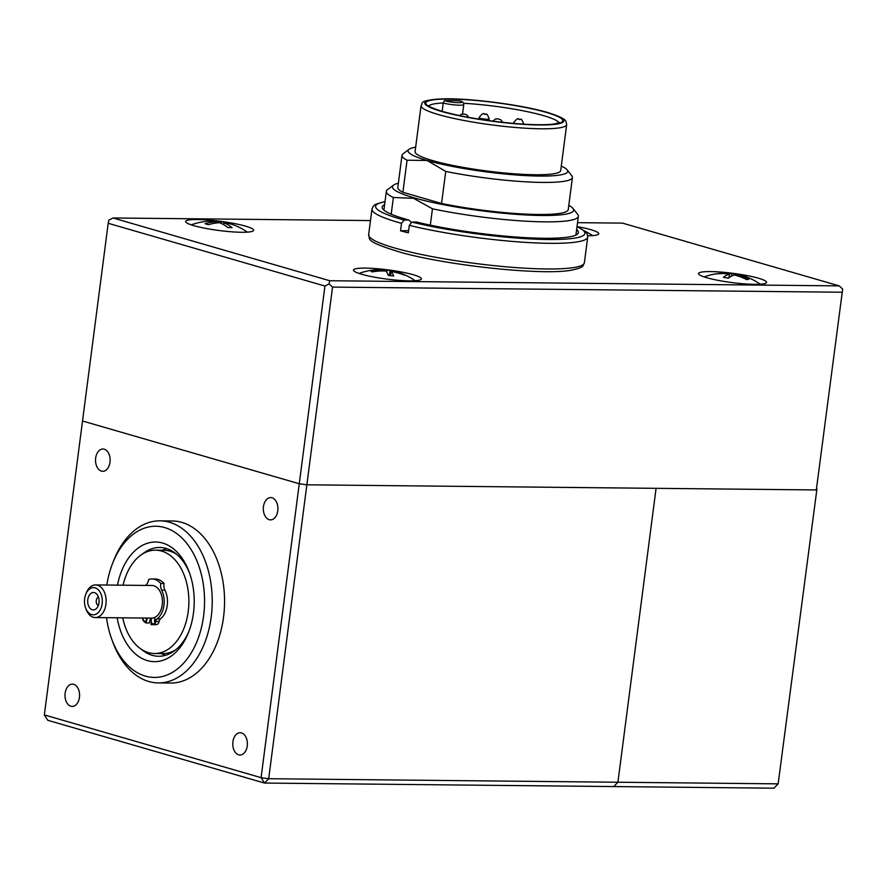 <?xml version="1.0" encoding="UTF-8"?>
<svg xmlns="http://www.w3.org/2000/svg" width="887" height="887" viewBox="0 0 887 887"><rect width="100%" height="100%" fill="white"/><g stroke="black" fill="none" stroke-linecap="round" stroke-linejoin="round"><path stroke-width="1.33" d="M101.783 605.71A13.593 8.914 -89.4 0 0 97.193 588.868A13.593 8.914 -89.4 0 0 85.74 594.379A13.593 8.914 -89.4 0 0 85.008 596.729A13.593 8.914 -89.4 0 0 85.596 607.905A13.593 8.914 -89.4 0 0 94.111 614.758A13.593 8.914 -89.4 0 0 101.783 605.71A13.593 8.914 -89.4 0 0 97.193 588.868A13.593 8.914 -89.4 0 0 85.74 594.379A13.593 8.914 -89.4 0 0 85.008 596.729A13.593 8.914 -89.4 0 0 85.596 607.905A13.593 8.914 -89.4 0 0 94.111 614.758A13.593 8.914 -89.4 0 0 101.783 605.71M105.509 606.63A16.321 10.688 -89.4 0 0 95.619 584.921A16.321 10.688 -89.4 0 0 86.261 593.026A16.321 10.688 -89.4 0 1 95.619 584.921A16.321 10.688 -89.4 0 1 105.509 606.63A16.321 10.688 -89.4 0 1 95.286 617.552A16.321 10.688 -89.4 0 0 105.509 606.63M88.024 598.348A8.704 5.699 -89.4 0 0 89.709 607.905A8.704 5.699 -89.4 0 0 96.173 608.781A8.704 5.699 -89.4 0 0 98.756 604.091A8.704 5.699 -89.4 0 0 96.328 593.713A8.704 5.699 -89.4 0 0 88.024 598.348A8.704 5.699 -89.4 0 0 89.709 607.905A8.704 5.699 -89.4 0 0 96.173 608.781A8.704 5.699 -89.4 0 0 98.756 604.091A8.704 5.699 -89.4 0 0 96.328 593.713A8.704 5.699 -89.4 0 0 88.024 598.348M96.406 599.834A4.346 2.849 -89.4 0 0 98.335 605.488A4.346 2.849 -89.4 0 1 96.406 599.834A4.346 2.849 -89.4 0 1 98.424 597.051A4.346 2.849 -89.4 0 0 96.406 599.834M151.566 618.117L95.286 617.552A16.321 10.688 -89.4 0 1 86.094 609.269L85.596 607.905L86.094 609.269A16.321 10.688 -89.4 0 0 95.286 617.552L151.566 618.117A16.321 10.688 90.6 0 0 161.8 607.196A16.321 10.688 90.6 0 0 151.899 585.487A16.321 10.688 90.6 0 1 161.8 607.196A16.321 10.688 90.6 0 1 154.194 617.651A3.26 2.14 90.6 0 1 155.436 621.343A3.26 2.14 90.6 0 1 153.318 623.927A3.26 2.14 90.6 0 1 151.256 619.98A3.26 2.14 90.6 0 1 152.021 618.117A16.321 10.688 90.6 0 1 151.566 618.117A16.321 10.688 90.6 0 1 151.256 618.117L151.067 624.636A22.84 14.968 90.6 0 0 151.511 624.648L154.793 624.681A22.84 14.968 -89.4 0 0 156.955 624.459A3.803 2.495 -89.4 0 0 159.061 621.521A3.803 2.495 -89.4 0 1 160.414 618.926A19.037 12.473 -89.4 0 0 167.2 605.821A19.037 12.473 -89.4 0 0 164.927 590.143A7.617 4.989 -89.4 0 1 164.073 583.524A22.84 14.968 -89.4 0 0 155.258 579L151.965 578.967A22.84 14.968 -89.4 0 0 148.606 579.51A7.617 4.989 -89.4 0 1 145.989 584.988A19.037 12.473 -89.4 0 0 145.479 585.431M123.071 585.198A51.668 33.85 90.6 0 1 155.547 550.173A51.668 33.85 90.6 0 1 159.505 550.572A51.668 33.85 90.6 0 1 188.787 605.211A51.668 33.85 90.6 0 1 154.504 653.508A51.668 33.85 90.6 0 1 150.535 653.109A51.668 33.85 90.6 0 1 122.739 617.829M155.547 550.173L163.762 550.25A51.668 33.85 90.6 0 1 167.732 550.65A51.668 33.85 90.6 0 1 176.735 554.353M154.97 622.763A3.26 2.14 90.6 0 1 154.549 620.013A3.26 2.14 90.6 0 1 155.014 618.594M146.167 618.073A3.26 2.14 -89.4 0 0 146.643 620.035M142.885 618.039A3.26 2.14 -89.4 0 0 144.991 621.199A3.26 2.14 -89.4 0 0 147.109 618.616A3.26 2.14 -89.4 0 0 147.153 618.073M151.965 578.967A22.84 14.968 -89.4 0 1 160.791 583.491A7.617 4.989 90.6 0 0 161.645 590.11A19.037 12.473 90.6 0 1 163.907 605.788A19.037 12.473 90.6 0 1 157.132 618.893L160.414 618.926M157.132 618.893A3.803 2.495 90.6 0 0 155.779 621.488A3.803 2.495 90.6 0 1 153.673 624.426A22.84 14.968 90.6 0 1 151.511 624.648M142.53 618.028A3.803 2.495 -89.4 0 0 143.672 621.166A22.84 14.968 -89.4 0 0 145.989 622.973L149.271 623.007L150.602 618.117M147.32 618.084L145.989 622.973M160.791 583.491L164.073 583.524M175.77 649.75A51.668 33.85 90.6 0 1 162.72 653.586L154.504 653.508M154.194 617.651A16.321 10.688 90.6 0 1 152.021 618.117M758.44 278.219A34.26 4.646 7.4 0 0 718.936 271.932A34.26 4.646 7.4 0 0 698.812 274.227A34.26 4.646 7.4 0 0 706.673 277.698A34.26 4.646 7.4 0 0 741.787 283.652A34.26 4.646 7.4 0 0 766.135 282.964A34.26 4.646 7.4 0 0 758.44 278.219M587.726 235.754A34.26 4.646 7.4 0 0 598.337 234.379A34.26 4.646 7.4 0 0 590.642 229.633A34.26 4.646 7.4 0 0 577.226 226.606M245.533 226.152A34.26 4.646 7.4 0 0 206.028 219.865A34.26 4.646 7.4 0 0 185.904 222.16A34.26 4.646 7.4 0 0 193.765 225.631A34.26 4.646 7.4 0 0 228.868 231.585A34.26 4.646 7.4 0 0 253.216 230.897A34.26 4.646 7.4 0 0 245.533 226.152M413.32 274.748A34.26 4.646 7.4 0 0 373.815 268.451A34.26 4.646 7.4 0 0 353.702 270.746A34.26 4.646 7.4 0 0 361.552 274.227A34.26 4.646 7.4 0 0 396.666 280.17A34.26 4.646 7.4 0 0 421.015 279.483A34.26 4.646 7.4 0 0 413.32 274.748M842.65 289.073L816.317 489.946L842.65 289.073L839.191 285.88L622.463 223.114L577.526 222.67M370.478 220.575L113.004 217.98L329.742 280.735L839.191 285.88M113.004 217.98L108.857 220.131L108.203 223.28L44.35 714.911L47.765 720.288L264.503 783.055L268.694 778.719L778.143 783.853L773.952 788.188L613.726 786.569L617.917 782.245L656.081 488.338L617.917 782.245L613.726 786.569L264.503 783.055L261.088 777.666L268.694 778.719L306.858 484.812L299.263 483.759L324.941 286.046L329.088 283.895L332.536 287.1L306.858 484.812L816.317 489.946L306.858 484.812L299.263 483.759L82.524 421.003L299.263 483.759L261.088 777.666L44.35 714.911M841.996 292.233L332.536 287.1M324.941 286.046L108.203 223.28M329.742 280.735L329.088 283.895M778.143 783.853L816.927 488.981L778.143 783.853M718.858 273.695L718.803 273.506A59.994 24.88 72.3 0 0 718.282 273.562A59.994 24.88 72.3 0 0 717.661 273.651A59.994 24.88 72.3 0 0 716.563 273.906A60.87 55.304 80.1 0 1 729.447 274.072L728.97 277.742M718.803 273.506A60.87 55.304 80.1 0 1 721.242 273.285A60.87 55.304 80.1 0 1 731.686 273.684A60.87 24.06 -79.2 0 1 733.737 273.75A60.87 24.06 -79.2 0 1 736.598 274.615A60.87 55.304 80.1 0 1 748.905 279.239A59.994 17.74 127.8 0 0 747.819 279.383A59.994 17.74 127.8 0 0 746.666 279.638A60.87 55.304 80.1 0 0 734.358 275.003A60.87 24.06 -79.2 0 0 728.316 278.241A59.994 45.414 40.7 0 0 723.415 277.309A60.87 24.06 -79.2 0 1 729.447 274.072M760.259 284.206A60.937 60.937 0 0 0 739.558 274.859A60.87 24.06 -79.2 0 0 736.598 274.615L736.476 275.558M731.686 273.684L731.354 276.234M216.162 223.014L216.328 221.728A60.87 47.022 107 0 0 205.097 223.735A59.994 29.892 -118.7 0 1 208.401 224.744A60.87 47.022 107 0 1 219.632 222.737A60.87 37.775 -88.8 0 1 227.826 227.56A59.994 38.074 -39.4 0 1 229.977 227.549A59.994 38.074 -39.4 0 1 232.095 227.649A60.87 37.775 -88.8 0 0 223.901 222.825L223.657 224.666M230.132 223.846A60.87 47.022 107 0 0 226.019 222.637A60.87 47.022 107 0 0 220.597 221.817A60.87 37.775 -88.8 0 0 217.071 221.273A60.87 37.775 -88.8 0 0 213.601 221.262M234.556 225.276A60.87 47.022 107 0 0 234.212 225.143A60.87 47.022 107 0 0 223.901 222.825M220.597 221.817L220.431 223.058M216.328 221.728A60.87 37.775 -88.8 0 0 210.141 221.129A60.937 60.937 0 0 0 191.259 224.855M390.568 275.669L391.1 271.555A60.87 13.449 95.6 0 1 393.662 276.023A59.994 48.508 167.5 0 0 391.034 275.713A59.994 48.508 167.5 0 0 388.384 275.502A60.87 13.449 95.6 0 0 385.823 271.034A60.87 58.797 -51.9 0 0 371.986 271.932A59.994 8.338 69.6 0 0 370.877 271.067A60.87 58.797 -51.9 0 1 384.714 270.169L384.614 270.99M359.058 273.44A60.937 60.937 0 0 1 383.339 269.759A60.87 13.449 95.6 0 1 384.714 270.169M391.1 271.555A60.87 58.797 -51.9 0 1 404.372 275.125A59.994 15.478 122.3 0 0 403.252 274.249L403.031 274.604M386.81 272.298L386.854 270.679A60.87 13.449 95.6 0 1 388.883 270.302A60.87 13.449 95.6 0 1 389.992 270.69A60.87 58.797 -51.9 0 1 403.252 274.249M389.992 270.69L389.36 275.569M386.854 270.679A59.994 55.648 39.8 0 0 384.681 270.413M577.027 226.518L585.32 231.485L587.105 233.791L587.715 237.084A108.779 14.757 -172.6 0 1 523.862 242.273A108.779 14.757 -172.6 0 1 409.306 225.342L408.33 232.826A108.779 14.757 -172.6 0 1 404.339 231.817A108.779 14.757 -172.6 0 1 400.536 230.797L401.512 223.324A108.779 14.757 -172.6 0 1 371.975 209.066L368.648 234.711A108.779 14.757 7.4 0 0 401.977 249.979A108.779 14.757 7.4 0 0 518.063 267.752A108.779 14.757 7.4 0 0 584.389 262.729C582.426 266.41 584.766 267.309 570.818 270.302C542.168 275.402 451.306 265.967 403.397 253.105C362.107 240.942 370.81 239.046 368.648 234.711M400.536 230.797L408.619 230.664M411.213 222.282L408.696 219.998A98.912 13.416 -172.6 0 1 384.57 210.651A98.912 13.416 -172.6 0 1 384.614 204.675M408.696 219.998L404.162 220.076L401.512 223.324M576.628 229.611A98.912 13.416 -172.6 0 1 575.142 235.399A98.912 13.416 -172.6 0 1 416.491 222.027L411.967 222.105A105.52 14.314 7.4 0 0 541.536 239.379A105.52 14.314 7.4 0 0 577.005 226.695M409.306 225.342L411.967 222.105M398.363 183.243A91.372 12.396 7.4 0 0 393.495 185.15A91.372 12.396 7.4 0 0 414.018 197.801A91.372 12.396 7.4 0 0 519.361 214.576A91.372 12.396 7.4 0 0 573.013 208.467A91.372 12.396 7.4 0 0 568.8 205.385M573.013 208.467L577.681 214.399A96.816 13.139 -172.6 0 1 578.346 216.306A96.816 13.139 -172.6 0 1 528.663 221.34A96.816 13.139 -172.6 0 1 432.446 208.789L413.542 198.322L393.373 197.479L391.2 214.188M560.706 170.548A73.421 9.968 -172.6 0 1 512.431 173.675A73.421 9.968 -172.6 0 1 432.435 160.525A73.421 9.968 -172.6 0 1 415.083 151.633L421.048 105.675A73.421 9.968 -172.6 0 0 438.4 114.567A73.421 9.968 -172.6 0 0 518.407 127.717A73.421 9.968 -172.6 0 0 566.682 124.59L560.706 170.548M428.887 105.996A65.815 8.925 7.4 0 1 443.245 102.992L444.398 100.652A9.79 1.33 7.4 0 0 444.797 100.774A9.79 1.33 7.4 0 0 458.49 102.67A9.79 1.33 7.4 0 0 459.588 100.918A9.79 1.33 7.4 0 0 459.156 100.796L459.921 100.963C462.449 101.417 463.735 102.604 463.779 104.522A11.963 1.619 -172.6 0 1 456.173 105.054A11.963 1.619 -172.6 0 1 443.245 102.992L442.158 111.341M518.618 119.268L519.76 119.279L518.618 119.268M497.529 118.98L498.671 118.991L497.529 118.98M484.069 114.101L485.222 114.113L484.069 114.101M459.156 100.796A66.647 9.047 7.4 0 0 444.398 100.652M407.055 160.214A85.939 11.664 -172.6 0 1 401.988 155.358A85.939 11.664 -172.6 0 1 402.997 153.883L409.018 149.338A80.495 10.921 7.4 0 0 427.09 160.469L407.055 160.214L402.898 192.279L441.571 203.478L445.74 171.413L427.09 160.469A80.495 10.921 7.4 0 0 519.893 175.249A80.495 10.921 7.4 0 0 567.159 169.872A80.495 10.921 7.4 0 0 561.283 166.102M415.659 147.187A80.495 10.921 7.4 0 0 409.018 149.338M567.159 169.872L571.827 175.814A85.939 11.664 -172.6 0 1 572.425 177.5A85.939 11.664 -172.6 0 1 445.74 171.413M572.425 177.5L568.257 209.565A85.939 11.664 -172.6 0 1 441.571 203.478M402.898 192.279A85.939 11.664 -172.6 0 1 397.82 187.423L401.988 155.358M430.328 225.154L432.446 208.789M393.373 197.479A96.816 13.139 -172.6 0 1 386.344 191.37A96.816 13.139 -172.6 0 1 387.475 189.696L393.495 185.15M232.915 741.787A11.154 7.307 -89.4 0 0 239.978 755.014A11.154 7.307 -89.4 0 0 247.251 745.934A11.154 7.307 -89.4 0 0 240.2 732.717A11.154 7.307 -89.4 0 0 232.915 741.787M65.128 693.202A11.154 7.307 -89.4 0 0 72.18 706.418A11.154 7.307 -89.4 0 0 79.453 697.348A11.154 7.307 -89.4 0 0 72.401 684.121A11.154 7.307 -89.4 0 0 65.128 693.202M95.663 458.08A11.154 7.307 -89.4 0 0 102.715 471.296A11.154 7.307 -89.4 0 0 109.999 462.227A11.154 7.307 -89.4 0 0 102.936 448.999A11.154 7.307 -89.4 0 0 95.663 458.08M263.461 506.665A11.154 7.307 -89.4 0 0 270.513 519.882A11.154 7.307 -89.4 0 0 277.786 510.812A11.154 7.307 -89.4 0 0 270.735 497.585A11.154 7.307 -89.4 0 0 263.461 506.665M158.318 682.912L170.637 683.045A81.039 53.098 -89.4 0 0 223.546 617.086A81.039 53.098 -89.4 0 0 172.278 520.968L159.948 520.846A81.039 53.098 90.6 0 1 211.217 616.964A81.039 53.098 90.6 0 1 158.318 682.912A81.039 53.098 90.6 0 1 112.671 641.744L111.684 639.028A75.606 49.539 -89.4 0 0 162.665 676.426A75.606 49.539 -89.4 0 0 203.611 615.911A75.606 49.539 -89.4 0 0 172.754 531.014A75.606 49.539 -89.4 0 0 112.438 563.788A75.606 49.539 -89.4 0 0 106.817 585.032M112.438 563.788L113.481 561.083A81.039 53.098 90.6 0 1 159.948 520.846M117.472 585.143A59.828 39.205 90.6 0 1 150.834 542.412A59.828 39.205 90.6 0 1 189.319 572.403A59.828 39.205 90.6 0 1 193.477 612.972A59.828 39.205 90.6 0 1 188.72 631.954A59.828 39.205 90.6 0 1 149.637 661.17A59.828 39.205 90.6 0 1 117.151 617.773M141.532 649.406A54.384 35.635 -89.4 0 0 158.585 656.269A54.384 35.635 -89.4 0 0 189.241 630.568M161.456 653.575A54.384 35.635 -89.4 0 0 165.581 655.282M166.656 548.621A54.384 35.635 -89.4 0 0 162.498 550.239M189.818 573.811A54.384 35.635 -89.4 0 0 159.682 547.49A54.384 35.635 -89.4 0 0 142.485 554.009M106.495 617.674A75.606 49.539 -89.4 0 0 111.684 639.028M161.645 590.11L164.927 590.143M155.779 621.488L159.061 621.521M153.673 624.426L156.955 624.459M384.991 201.748A105.52 14.314 7.4 0 0 404.162 220.076M441.282 111.385A70.162 9.524 7.4 0 0 539.374 124.978A70.162 9.524 7.4 0 0 547.279 112.461A70.162 9.524 7.4 0 0 449.188 98.867A70.162 9.524 7.4 0 0 441.282 111.385M559.021 122.905A65.815 8.925 7.4 0 0 543.576 115.632A65.815 8.925 7.4 0 0 463.613 103.291M546.459 112.449A69.075 9.369 -172.6 0 1 538.675 124.779A69.075 9.369 -172.6 0 1 442.103 111.396A69.075 9.369 -172.6 0 1 449.886 99.067A69.075 9.369 -172.6 0 1 546.459 112.449M515.225 123.559A5.111 0.699 -172.6 0 1 514.782 123.437A5.111 0.699 -172.6 0 1 513.573 122.816L513.495 123.404M523.707 124.136A5.111 0.699 -172.6 0 1 523.696 124.169L523.707 124.136C522.255 120.044 521.157 118.459 520.414 119.379C518.562 120.676 519.239 115.232 513.573 122.816M479.035 117.649C484.701 110.066 484.025 115.51 485.876 114.212C486.619 113.292 487.717 114.878 489.169 118.969A5.111 0.699 -172.6 0 1 485.81 119.18A5.111 0.699 -172.6 0 1 480.244 118.27A5.111 0.699 -172.6 0 1 479.035 117.649L478.814 119.124M463.646 114.146L464.788 114.157L463.646 114.146M85.74 594.379L86.261 593.026L85.74 594.379M151.899 585.487L95.619 584.921L151.899 585.487M592.472 235.62A60.937 60.937 0 0 0 584.866 231.075M718.282 273.562A60.937 60.937 0 0 0 704.167 276.921M733.737 273.75A60.937 60.937 0 0 0 721.242 273.285M247.351 232.139A60.937 60.937 0 0 0 234.212 225.143M226.019 222.637A60.937 60.937 0 0 0 217.071 221.273M415.149 280.724A60.937 60.937 0 0 0 388.883 270.302M385.013 201.571L375.744 204.254L373.416 206.039L371.975 209.066M587.715 237.084L584.389 262.729M566.682 124.59L565.862 121.242C565.152 119.046 559.12 116.142 547.778 112.527C522.665 105.021 471.463 98.246 444.199 98.812C415.914 100.342 423.875 103.358 421.048 105.675M559.597 122.606L553.954 124.036C545.483 125.1 532.588 124.945 515.28 123.559C486.819 121.009 462.593 116.973 442.591 111.474C433.444 108.536 428.709 106.573 428.41 105.575M502.519 122.328L501.022 119.945L498.117 118.836L495.378 119.035L492.917 121.164M468.613 117.383L467.139 115.122L464.766 114.09L461.495 114.201L459.521 115.598M489.169 118.969L488.981 120.643M463.779 104.522L462.559 113.968M578.346 216.306L575.918 235.066M386.344 191.37L383.905 210.119"/></g></svg>
